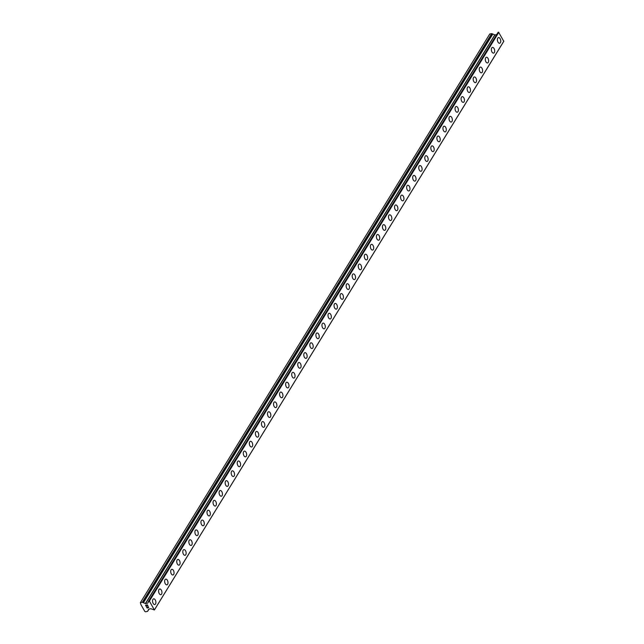 <?xml version="1.0" encoding="UTF-8"?>
<svg xmlns="http://www.w3.org/2000/svg" width="644" height="644" viewBox="0 0 644 644"><rect width="100%" height="100%" fill="white"/><g stroke="black" fill="none" stroke-linecap="round" stroke-linejoin="round"><path stroke-width="0.97" d="M498.48 37.577A2.906 1.61 -101.6 0 1 500.436 39.356A2.906 1.61 -101.6 0 1 500.372 42.705A2.906 1.61 -101.6 0 1 499.655 43.269A2.906 1.61 -101.6 0 1 497.707 41.482A2.906 1.61 -101.6 0 1 497.764 38.133A2.906 1.61 -101.6 0 1 498.48 37.577A2.906 1.61 -101.6 0 1 500.428 39.364A2.906 1.61 -101.6 0 1 500.372 42.705A2.906 1.61 -101.6 0 1 499.655 43.269M492.435 47.423A2.906 1.61 -101.6 0 1 494.383 49.21A2.906 1.61 -101.6 0 1 494.326 52.55A2.906 1.61 -101.6 0 1 493.602 53.114A2.906 1.61 -101.6 0 1 491.654 51.327A2.906 1.61 -101.6 0 1 491.718 47.978A2.906 1.61 -101.6 0 1 492.435 47.423A2.906 1.61 -101.6 0 1 494.383 49.21A2.906 1.61 -101.6 0 1 494.318 52.558A2.906 1.61 -101.6 0 1 493.602 53.114M486.381 57.268A2.906 1.61 -101.6 0 1 488.337 59.055A2.906 1.61 -101.6 0 1 488.273 62.404A2.906 1.61 -101.6 0 1 487.556 62.959A2.906 1.61 -101.6 0 1 485.608 61.18A2.906 1.61 -101.6 0 1 485.665 57.831A2.906 1.61 -101.6 0 1 486.381 57.268A2.906 1.61 -101.6 0 1 488.329 59.055A2.906 1.61 -101.6 0 1 488.273 62.404A2.906 1.61 -101.6 0 1 487.556 62.959M480.335 67.121A2.906 1.61 -101.6 0 1 482.284 68.9A2.906 1.61 -101.6 0 1 482.219 72.249A2.906 1.61 -101.6 0 1 481.503 72.804A2.906 1.61 -101.6 0 1 479.555 71.025A2.906 1.61 -101.6 0 1 479.619 67.676A2.906 1.61 -101.6 0 1 480.335 67.121A2.906 1.61 -101.6 0 1 482.284 68.9A2.906 1.61 -101.6 0 1 482.219 72.249A2.906 1.61 -101.6 0 1 481.503 72.804M474.282 76.966A2.906 1.61 -101.6 0 1 476.23 78.745A2.906 1.61 -101.6 0 1 476.174 82.094A2.906 1.61 -101.6 0 1 475.457 82.649A2.906 1.61 -101.6 0 1 473.501 80.87A2.906 1.61 -101.6 0 1 473.565 77.522A2.906 1.61 -101.6 0 1 474.282 76.966A2.906 1.61 -101.6 0 1 476.23 78.753A2.906 1.61 -101.6 0 1 476.174 82.094A2.906 1.61 -101.6 0 1 475.457 82.649M468.236 86.811A2.906 1.61 -101.6 0 1 470.184 88.59A2.906 1.61 -101.6 0 1 470.12 91.939A2.906 1.61 -101.6 0 1 469.404 92.503A2.906 1.61 -101.6 0 1 467.455 90.715A2.906 1.61 -101.6 0 1 467.512 87.367A2.906 1.61 -101.6 0 1 468.236 86.811A2.906 1.61 -101.6 0 1 470.184 88.598A2.906 1.61 -101.6 0 1 470.12 91.939A2.906 1.61 -101.6 0 1 469.404 92.503M462.183 96.656A2.906 1.61 -101.6 0 1 464.131 98.443A2.906 1.61 -101.6 0 1 464.074 101.784A2.906 1.61 -101.6 0 1 463.35 102.348A2.906 1.61 -101.6 0 1 461.402 100.561A2.906 1.61 -101.6 0 1 461.466 97.212A2.906 1.61 -101.6 0 1 462.183 96.656A2.906 1.61 -101.6 0 1 464.131 98.443A2.906 1.61 -101.6 0 1 464.066 101.792A2.906 1.61 -101.6 0 1 463.358 102.348M456.129 106.502A2.906 1.61 -101.6 0 1 458.085 108.289A2.906 1.61 -101.6 0 1 458.021 111.637A2.906 1.61 -101.6 0 1 457.304 112.193A2.906 1.61 -101.6 0 1 455.356 110.414A2.906 1.61 -101.6 0 1 455.413 107.065A2.906 1.61 -101.6 0 1 456.129 106.502A2.906 1.61 -101.6 0 1 458.077 108.289A2.906 1.61 -101.6 0 1 458.021 111.637A2.906 1.61 -101.6 0 1 457.304 112.193M450.084 116.355A2.906 1.61 -101.6 0 1 452.032 118.134A2.906 1.61 -101.6 0 1 451.975 121.483A2.906 1.61 -101.6 0 1 451.251 122.038A2.906 1.61 -101.6 0 1 449.303 120.259A2.906 1.61 -101.6 0 1 449.367 116.91A2.906 1.61 -101.6 0 1 450.084 116.355A2.906 1.61 -101.6 0 1 452.032 118.134A2.906 1.61 -101.6 0 1 451.967 121.483A2.906 1.61 -101.6 0 1 451.259 122.038M444.03 126.2A2.906 1.61 -101.6 0 1 445.986 127.979A2.906 1.61 -101.6 0 1 445.922 131.328A2.906 1.61 -101.6 0 1 445.205 131.883A2.906 1.61 -101.6 0 1 443.257 130.104A2.906 1.61 -101.6 0 1 443.314 126.755A2.906 1.61 -101.6 0 1 444.03 126.2A2.906 1.61 -101.6 0 1 445.978 127.987A2.906 1.61 -101.6 0 1 445.922 131.328A2.906 1.61 -101.6 0 1 445.205 131.883M439.868 141.173A2.906 1.61 -101.6 0 1 439.152 141.736A2.906 1.61 -101.6 0 1 437.204 139.949A2.906 1.61 -101.6 0 1 437.268 136.6A2.906 1.61 -101.6 0 1 437.984 136.045A2.906 1.61 -101.6 0 1 439.933 137.832A2.906 1.61 -101.6 0 1 439.868 141.173M437.984 136.045A2.906 1.61 -101.6 0 1 439.933 137.824A2.906 1.61 -101.6 0 1 439.876 141.173A2.906 1.61 -101.6 0 1 439.152 141.736M431.931 145.89A2.906 1.61 -101.6 0 1 433.887 147.677A2.906 1.61 -101.6 0 1 433.823 151.018A2.906 1.61 -101.6 0 1 433.106 151.582A2.906 1.61 -101.6 0 1 431.158 149.794A2.906 1.61 -101.6 0 1 431.214 146.446A2.906 1.61 -101.6 0 1 431.931 145.89A2.906 1.61 -101.6 0 1 433.879 147.677A2.906 1.61 -101.6 0 1 433.823 151.026A2.906 1.61 -101.6 0 1 433.106 151.582M425.885 155.735A2.906 1.61 -101.6 0 1 427.833 157.522A2.906 1.61 -101.6 0 1 427.777 160.871A2.906 1.61 -101.6 0 1 427.053 161.427A2.906 1.61 -101.6 0 1 425.104 159.648A2.906 1.61 -101.6 0 1 425.169 156.299A2.906 1.61 -101.6 0 1 425.885 155.735A2.906 1.61 -101.6 0 1 427.833 157.522A2.906 1.61 -101.6 0 1 427.769 160.871A2.906 1.61 -101.6 0 1 427.053 161.427M419.832 165.589A2.906 1.61 -101.6 0 1 421.788 167.368A2.906 1.61 -101.6 0 1 421.723 170.716A2.906 1.61 -101.6 0 1 421.007 171.272A2.906 1.61 -101.6 0 1 419.059 169.493A2.906 1.61 -101.6 0 1 419.115 166.144A2.906 1.61 -101.6 0 1 419.832 165.589A2.906 1.61 -101.6 0 1 421.78 167.368A2.906 1.61 -101.6 0 1 421.723 170.716A2.906 1.61 -101.6 0 1 421.007 171.272M413.786 175.434A2.906 1.61 -101.6 0 1 415.734 177.213A2.906 1.61 -101.6 0 1 415.67 180.562A2.906 1.61 -101.6 0 1 414.953 181.117A2.906 1.61 -101.6 0 1 413.005 179.338A2.906 1.61 -101.6 0 1 413.062 175.989A2.906 1.61 -101.6 0 1 413.786 175.434A2.906 1.61 -101.6 0 1 415.734 177.221A2.906 1.61 -101.6 0 1 415.67 180.562A2.906 1.61 -101.6 0 1 414.953 181.117M407.733 185.279A2.906 1.61 -101.6 0 1 409.681 187.058A2.906 1.61 -101.6 0 1 409.624 190.407A2.906 1.61 -101.6 0 1 408.908 190.97A2.906 1.61 -101.6 0 1 406.952 189.183A2.906 1.61 -101.6 0 1 407.016 185.834A2.906 1.61 -101.6 0 1 407.733 185.279A2.906 1.61 -101.6 0 1 409.681 187.066A2.906 1.61 -101.6 0 1 409.624 190.407A2.906 1.61 -101.6 0 1 408.908 190.97M401.687 195.124A2.906 1.61 -101.6 0 1 403.635 196.911A2.906 1.61 -101.6 0 1 403.571 200.252A2.906 1.61 -101.6 0 1 402.854 200.815A2.906 1.61 -101.6 0 1 400.906 199.028A2.906 1.61 -101.6 0 1 400.962 195.679A2.906 1.61 -101.6 0 1 401.687 195.124A2.906 1.61 -101.6 0 1 403.635 196.911A2.906 1.61 -101.6 0 1 403.571 200.26A2.906 1.61 -101.6 0 1 402.854 200.815M395.633 204.969A2.906 1.61 -101.6 0 1 397.581 206.756A2.906 1.61 -101.6 0 1 397.525 210.105A2.906 1.61 -101.6 0 1 396.809 210.66A2.906 1.61 -101.6 0 1 394.853 208.881A2.906 1.61 -101.6 0 1 394.917 205.533A2.906 1.61 -101.6 0 1 395.633 204.969A2.906 1.61 -101.6 0 1 397.581 206.756A2.906 1.61 -101.6 0 1 397.517 210.105A2.906 1.61 -101.6 0 1 396.801 210.66M389.58 214.822A2.906 1.61 -101.6 0 1 391.536 216.601A2.906 1.61 -101.6 0 1 391.472 219.95A2.906 1.61 -101.6 0 1 390.755 220.506A2.906 1.61 -101.6 0 1 388.807 218.727A2.906 1.61 -101.6 0 1 388.863 215.378A2.906 1.61 -101.6 0 1 389.58 214.822A2.906 1.61 -101.6 0 1 391.528 216.601A2.906 1.61 -101.6 0 1 391.472 219.95A2.906 1.61 -101.6 0 1 390.755 220.506M383.534 224.667A2.906 1.61 -101.6 0 1 385.482 226.447A2.906 1.61 -101.6 0 1 385.426 229.795A2.906 1.61 -101.6 0 1 384.701 230.351A2.906 1.61 -101.6 0 1 382.753 228.572A2.906 1.61 -101.6 0 1 382.818 225.223A2.906 1.61 -101.6 0 1 383.534 224.667A2.906 1.61 -101.6 0 1 385.482 226.455A2.906 1.61 -101.6 0 1 385.418 229.795A2.906 1.61 -101.6 0 1 384.709 230.351M377.481 234.513A2.906 1.61 -101.6 0 1 379.437 236.292A2.906 1.61 -101.6 0 1 379.372 239.64A2.906 1.61 -101.6 0 1 378.656 240.204A2.906 1.61 -101.6 0 1 376.708 238.417A2.906 1.61 -101.6 0 1 376.764 235.068A2.906 1.61 -101.6 0 1 377.481 234.513A2.906 1.61 -101.6 0 1 379.429 236.3A2.906 1.61 -101.6 0 1 379.372 239.64A2.906 1.61 -101.6 0 1 378.656 240.204M373.319 249.494A2.906 1.61 -101.6 0 1 372.602 250.049A2.906 1.61 -101.6 0 1 370.654 248.262A2.906 1.61 -101.6 0 1 370.719 244.913A2.906 1.61 -101.6 0 1 371.435 244.358A2.906 1.61 -101.6 0 1 373.383 246.145A2.906 1.61 -101.6 0 1 373.319 249.494M371.435 244.358A2.906 1.61 -101.6 0 1 373.383 246.145A2.906 1.61 -101.6 0 1 373.327 249.486A2.906 1.61 -101.6 0 1 372.602 250.049M365.381 254.203A2.906 1.61 -101.6 0 1 367.338 255.99A2.906 1.61 -101.6 0 1 367.273 259.339A2.906 1.61 -101.6 0 1 366.557 259.894A2.906 1.61 -101.6 0 1 364.609 258.115A2.906 1.61 -101.6 0 1 364.665 254.766A2.906 1.61 -101.6 0 1 365.381 254.203A2.906 1.61 -101.6 0 1 367.33 255.99A2.906 1.61 -101.6 0 1 367.273 259.339A2.906 1.61 -101.6 0 1 366.557 259.894M361.22 269.184A2.906 1.61 -101.6 0 1 360.503 269.739A2.906 1.61 -101.6 0 1 358.555 267.96A2.906 1.61 -101.6 0 1 358.619 264.612A2.906 1.61 -101.6 0 1 359.336 264.056A2.906 1.61 -101.6 0 1 361.284 265.835A2.906 1.61 -101.6 0 1 361.22 269.184M359.336 264.056A2.906 1.61 -101.6 0 1 361.284 265.835A2.906 1.61 -101.6 0 1 361.228 269.184A2.906 1.61 -101.6 0 1 360.503 269.739M353.282 273.901A2.906 1.61 -101.6 0 1 355.238 275.68A2.906 1.61 -101.6 0 1 355.174 279.029A2.906 1.61 -101.6 0 1 354.458 279.585A2.906 1.61 -101.6 0 1 352.51 277.806A2.906 1.61 -101.6 0 1 352.566 274.457A2.906 1.61 -101.6 0 1 353.282 273.901A2.906 1.61 -101.6 0 1 355.23 275.688A2.906 1.61 -101.6 0 1 355.174 279.029A2.906 1.61 -101.6 0 1 354.458 279.585M347.237 283.746A2.906 1.61 -101.6 0 1 349.185 285.525A2.906 1.61 -101.6 0 1 349.12 288.874A2.906 1.61 -101.6 0 1 348.404 289.438A2.906 1.61 -101.6 0 1 346.456 287.651A2.906 1.61 -101.6 0 1 346.512 284.302A2.906 1.61 -101.6 0 1 347.237 283.746A2.906 1.61 -101.6 0 1 349.185 285.534A2.906 1.61 -101.6 0 1 349.12 288.874A2.906 1.61 -101.6 0 1 348.404 289.438M343.067 298.727A2.906 1.61 -101.6 0 1 342.358 299.283A2.906 1.61 -101.6 0 1 340.402 297.496A2.906 1.61 -101.6 0 1 340.467 294.147A2.906 1.61 -101.6 0 1 341.183 293.592A2.906 1.61 -101.6 0 1 343.131 295.379A2.906 1.61 -101.6 0 1 343.067 298.727M341.183 293.592A2.906 1.61 -101.6 0 1 343.131 295.379A2.906 1.61 -101.6 0 1 343.075 298.719A2.906 1.61 -101.6 0 1 342.358 299.283M335.138 303.437A2.906 1.61 -101.6 0 1 337.086 305.224A2.906 1.61 -101.6 0 1 337.021 308.573A2.906 1.61 -101.6 0 1 336.305 309.128A2.906 1.61 -101.6 0 1 334.357 307.349A2.906 1.61 -101.6 0 1 334.413 304A2.906 1.61 -101.6 0 1 335.138 303.437A2.906 1.61 -101.6 0 1 337.086 305.224A2.906 1.61 -101.6 0 1 337.021 308.573A2.906 1.61 -101.6 0 1 336.305 309.128M329.084 313.29A2.906 1.61 -101.6 0 1 331.032 315.069A2.906 1.61 -101.6 0 1 330.976 318.418A2.906 1.61 -101.6 0 1 330.251 318.973A2.906 1.61 -101.6 0 1 328.303 317.194A2.906 1.61 -101.6 0 1 328.368 313.845A2.906 1.61 -101.6 0 1 329.084 313.29A2.906 1.61 -101.6 0 1 331.032 315.069A2.906 1.61 -101.6 0 1 330.968 318.418A2.906 1.61 -101.6 0 1 330.259 318.973M323.03 323.135A2.906 1.61 -101.6 0 1 324.987 324.914A2.906 1.61 -101.6 0 1 324.922 328.263A2.906 1.61 -101.6 0 1 324.206 328.818A2.906 1.61 -101.6 0 1 322.258 327.039A2.906 1.61 -101.6 0 1 322.314 323.691A2.906 1.61 -101.6 0 1 323.03 323.135A2.906 1.61 -101.6 0 1 324.978 324.922A2.906 1.61 -101.6 0 1 324.922 328.263A2.906 1.61 -101.6 0 1 324.206 328.818M316.985 332.98A2.906 1.61 -101.6 0 1 318.933 334.759A2.906 1.61 -101.6 0 1 318.877 338.108A2.906 1.61 -101.6 0 1 318.16 338.672A2.906 1.61 -101.6 0 1 316.204 336.884A2.906 1.61 -101.6 0 1 316.268 333.536A2.906 1.61 -101.6 0 1 316.985 332.98A2.906 1.61 -101.6 0 1 318.933 334.767A2.906 1.61 -101.6 0 1 318.869 338.108A2.906 1.61 -101.6 0 1 318.152 338.672M310.931 342.825A2.906 1.61 -101.6 0 1 312.887 344.612A2.906 1.61 -101.6 0 1 312.823 347.953A2.906 1.61 -101.6 0 1 312.107 348.517A2.906 1.61 -101.6 0 1 310.158 346.73A2.906 1.61 -101.6 0 1 310.215 343.381A2.906 1.61 -101.6 0 1 310.931 342.825A2.906 1.61 -101.6 0 1 312.879 344.612A2.906 1.61 -101.6 0 1 312.823 347.961A2.906 1.61 -101.6 0 1 312.107 348.517M304.886 352.671A2.906 1.61 -101.6 0 1 306.834 354.458A2.906 1.61 -101.6 0 1 306.777 357.806A2.906 1.61 -101.6 0 1 306.053 358.362A2.906 1.61 -101.6 0 1 304.105 356.583A2.906 1.61 -101.6 0 1 304.169 353.234A2.906 1.61 -101.6 0 1 304.886 352.671A2.906 1.61 -101.6 0 1 306.834 354.458A2.906 1.61 -101.6 0 1 306.769 357.806A2.906 1.61 -101.6 0 1 306.053 358.362M298.832 362.524A2.906 1.61 -101.6 0 1 300.788 364.303A2.906 1.61 -101.6 0 1 300.724 367.652A2.906 1.61 -101.6 0 1 300.007 368.207A2.906 1.61 -101.6 0 1 298.059 366.428A2.906 1.61 -101.6 0 1 298.116 363.079A2.906 1.61 -101.6 0 1 298.832 362.524A2.906 1.61 -101.6 0 1 300.78 364.303A2.906 1.61 -101.6 0 1 300.724 367.652A2.906 1.61 -101.6 0 1 300.007 368.207M292.787 372.369A2.906 1.61 -101.6 0 1 294.735 374.148A2.906 1.61 -101.6 0 1 294.678 377.497A2.906 1.61 -101.6 0 1 293.954 378.052A2.906 1.61 -101.6 0 1 292.006 376.273A2.906 1.61 -101.6 0 1 292.07 372.924A2.906 1.61 -101.6 0 1 292.787 372.369A2.906 1.61 -101.6 0 1 294.735 374.156A2.906 1.61 -101.6 0 1 294.67 377.497A2.906 1.61 -101.6 0 1 293.954 378.052M286.733 382.214A2.906 1.61 -101.6 0 1 288.681 383.993A2.906 1.61 -101.6 0 1 288.625 387.342A2.906 1.61 -101.6 0 1 287.908 387.905A2.906 1.61 -101.6 0 1 285.952 386.118A2.906 1.61 -101.6 0 1 286.017 382.769A2.906 1.61 -101.6 0 1 286.733 382.214A2.906 1.61 -101.6 0 1 288.681 384.001A2.906 1.61 -101.6 0 1 288.625 387.342A2.906 1.61 -101.6 0 1 287.908 387.905M280.679 392.059A2.906 1.61 -101.6 0 1 282.636 393.846A2.906 1.61 -101.6 0 1 282.571 397.195A2.906 1.61 -101.6 0 1 281.855 397.751A2.906 1.61 -101.6 0 1 279.907 395.963A2.906 1.61 -101.6 0 1 279.963 392.615A2.906 1.61 -101.6 0 1 280.687 392.059A2.906 1.61 -101.6 0 1 282.636 393.846A2.906 1.61 -101.6 0 1 282.571 397.187A2.906 1.61 -101.6 0 1 281.855 397.751M274.634 401.904A2.906 1.61 -101.6 0 1 276.582 403.691A2.906 1.61 -101.6 0 1 276.526 407.04A2.906 1.61 -101.6 0 1 275.809 407.596A2.906 1.61 -101.6 0 1 273.853 405.817A2.906 1.61 -101.6 0 1 273.917 402.468A2.906 1.61 -101.6 0 1 274.634 401.904A2.906 1.61 -101.6 0 1 276.582 403.691A2.906 1.61 -101.6 0 1 276.518 407.04A2.906 1.61 -101.6 0 1 275.809 407.596M268.588 411.758A2.906 1.61 -101.6 0 1 270.536 413.537A2.906 1.61 -101.6 0 1 270.472 416.885A2.906 1.61 -101.6 0 1 269.756 417.441A2.906 1.61 -101.6 0 1 267.807 415.662A2.906 1.61 -101.6 0 1 267.864 412.313A2.906 1.61 -101.6 0 1 268.588 411.758A2.906 1.61 -101.6 0 1 270.528 413.537A2.906 1.61 -101.6 0 1 270.472 416.885A2.906 1.61 -101.6 0 1 269.756 417.441M264.418 426.731A2.906 1.61 -101.6 0 1 263.702 427.286A2.906 1.61 -101.6 0 1 261.754 425.507A2.906 1.61 -101.6 0 1 261.818 422.158A2.906 1.61 -101.6 0 1 262.535 421.603A2.906 1.61 -101.6 0 1 264.483 423.39A2.906 1.61 -101.6 0 1 264.418 426.731M262.535 421.603A2.906 1.61 -101.6 0 1 264.483 423.382A2.906 1.61 -101.6 0 1 264.426 426.731A2.906 1.61 -101.6 0 1 263.71 427.286M256.481 431.448A2.906 1.61 -101.6 0 1 258.437 433.227A2.906 1.61 -101.6 0 1 258.373 436.576A2.906 1.61 -101.6 0 1 257.656 437.139A2.906 1.61 -101.6 0 1 255.708 435.352A2.906 1.61 -101.6 0 1 255.765 432.003A2.906 1.61 -101.6 0 1 256.481 431.448A2.906 1.61 -101.6 0 1 258.429 433.235A2.906 1.61 -101.6 0 1 258.373 436.576A2.906 1.61 -101.6 0 1 257.656 437.139M250.436 441.293A2.906 1.61 -101.6 0 1 252.384 443.08A2.906 1.61 -101.6 0 1 252.327 446.421A2.906 1.61 -101.6 0 1 251.603 446.984A2.906 1.61 -101.6 0 1 249.655 445.197A2.906 1.61 -101.6 0 1 249.719 441.848A2.906 1.61 -101.6 0 1 250.436 441.293A2.906 1.61 -101.6 0 1 252.384 443.08A2.906 1.61 -101.6 0 1 252.319 446.429A2.906 1.61 -101.6 0 1 251.611 446.984M244.382 451.138A2.906 1.61 -101.6 0 1 246.338 452.925A2.906 1.61 -101.6 0 1 246.274 456.274A2.906 1.61 -101.6 0 1 245.557 456.829A2.906 1.61 -101.6 0 1 243.609 455.05A2.906 1.61 -101.6 0 1 243.665 451.702A2.906 1.61 -101.6 0 1 244.382 451.138A2.906 1.61 -101.6 0 1 246.33 452.925A2.906 1.61 -101.6 0 1 246.274 456.274A2.906 1.61 -101.6 0 1 245.557 456.829M238.336 460.991A2.906 1.61 -101.6 0 1 240.284 462.77A2.906 1.61 -101.6 0 1 240.228 466.119A2.906 1.61 -101.6 0 1 239.504 466.675A2.906 1.61 -101.6 0 1 237.556 464.896A2.906 1.61 -101.6 0 1 237.62 461.547A2.906 1.61 -101.6 0 1 238.336 460.991A2.906 1.61 -101.6 0 1 240.284 462.77A2.906 1.61 -101.6 0 1 240.22 466.119A2.906 1.61 -101.6 0 1 239.504 466.675M232.283 470.836A2.906 1.61 -101.6 0 1 234.239 472.616A2.906 1.61 -101.6 0 1 234.174 475.964A2.906 1.61 -101.6 0 1 233.458 476.52A2.906 1.61 -101.6 0 1 231.51 474.741A2.906 1.61 -101.6 0 1 231.566 471.392A2.906 1.61 -101.6 0 1 232.283 470.836A2.906 1.61 -101.6 0 1 234.231 472.624A2.906 1.61 -101.6 0 1 234.174 475.964A2.906 1.61 -101.6 0 1 233.458 476.52M226.237 480.682A2.906 1.61 -101.6 0 1 228.185 482.461A2.906 1.61 -101.6 0 1 228.129 485.809A2.906 1.61 -101.6 0 1 227.404 486.373A2.906 1.61 -101.6 0 1 225.456 484.586A2.906 1.61 -101.6 0 1 225.521 481.237A2.906 1.61 -101.6 0 1 226.237 480.682A2.906 1.61 -101.6 0 1 228.185 482.469A2.906 1.61 -101.6 0 1 228.121 485.809A2.906 1.61 -101.6 0 1 227.404 486.373M222.075 495.663A2.906 1.61 -101.6 0 1 221.359 496.218A2.906 1.61 -101.6 0 1 219.403 494.431A2.906 1.61 -101.6 0 1 219.467 491.082A2.906 1.61 -101.6 0 1 220.184 490.527A2.906 1.61 -101.6 0 1 222.132 492.314A2.906 1.61 -101.6 0 1 222.075 495.663M220.184 490.527A2.906 1.61 -101.6 0 1 222.132 492.314A2.906 1.61 -101.6 0 1 222.075 495.655A2.906 1.61 -101.6 0 1 221.359 496.218M214.138 500.372A2.906 1.61 -101.6 0 1 216.086 502.159A2.906 1.61 -101.6 0 1 216.022 505.508A2.906 1.61 -101.6 0 1 215.305 506.063A2.906 1.61 -101.6 0 1 213.357 504.276A2.906 1.61 -101.6 0 1 213.414 500.935A2.906 1.61 -101.6 0 1 214.138 500.372A2.906 1.61 -101.6 0 1 216.086 502.159A2.906 1.61 -101.6 0 1 216.022 505.508A2.906 1.61 -101.6 0 1 215.305 506.063M208.084 510.225A2.906 1.61 -101.6 0 1 210.033 512.004A2.906 1.61 -101.6 0 1 209.976 515.353A2.906 1.61 -101.6 0 1 209.252 515.908A2.906 1.61 -101.6 0 1 207.304 514.129A2.906 1.61 -101.6 0 1 207.368 510.781A2.906 1.61 -101.6 0 1 208.084 510.225A2.906 1.61 -101.6 0 1 210.033 512.004A2.906 1.61 -101.6 0 1 209.968 515.353A2.906 1.61 -101.6 0 1 209.26 515.908M202.031 520.07A2.906 1.61 -101.6 0 1 203.979 521.857A2.906 1.61 -101.6 0 1 203.923 525.198A2.906 1.61 -101.6 0 1 203.206 525.754A2.906 1.61 -101.6 0 1 201.258 523.975A2.906 1.61 -101.6 0 1 201.314 520.626A2.906 1.61 -101.6 0 1 202.039 520.07A2.906 1.61 -101.6 0 1 203.987 521.849A2.906 1.61 -101.6 0 1 203.923 525.198A2.906 1.61 -101.6 0 1 203.206 525.754M195.985 529.915A2.906 1.61 -101.6 0 1 197.933 531.694A2.906 1.61 -101.6 0 1 197.877 535.043A2.906 1.61 -101.6 0 1 197.153 535.607A2.906 1.61 -101.6 0 1 195.204 533.82A2.906 1.61 -101.6 0 1 195.269 530.471A2.906 1.61 -101.6 0 1 195.985 529.915A2.906 1.61 -101.6 0 1 197.933 531.702A2.906 1.61 -101.6 0 1 197.869 535.043A2.906 1.61 -101.6 0 1 197.161 535.607M189.932 539.761A2.906 1.61 -101.6 0 1 191.888 541.548A2.906 1.61 -101.6 0 1 191.823 544.888A2.906 1.61 -101.6 0 1 191.107 545.452A2.906 1.61 -101.6 0 1 189.159 543.665A2.906 1.61 -101.6 0 1 189.215 540.316A2.906 1.61 -101.6 0 1 189.932 539.761A2.906 1.61 -101.6 0 1 191.88 541.548A2.906 1.61 -101.6 0 1 191.823 544.896A2.906 1.61 -101.6 0 1 191.107 545.452M185.77 554.742A2.906 1.61 -101.6 0 1 185.053 555.297A2.906 1.61 -101.6 0 1 183.105 553.51A2.906 1.61 -101.6 0 1 183.17 550.169A2.906 1.61 -101.6 0 1 183.886 549.606A2.906 1.61 -101.6 0 1 185.834 551.393A2.906 1.61 -101.6 0 1 185.77 554.742M183.886 549.606A2.906 1.61 -101.6 0 1 185.834 551.393A2.906 1.61 -101.6 0 1 185.778 554.742A2.906 1.61 -101.6 0 1 185.061 555.297M177.833 559.459A2.906 1.61 -101.6 0 1 179.789 561.238A2.906 1.61 -101.6 0 1 179.724 564.587A2.906 1.61 -101.6 0 1 179.008 565.142A2.906 1.61 -101.6 0 1 177.06 563.363A2.906 1.61 -101.6 0 1 177.116 560.014A2.906 1.61 -101.6 0 1 177.833 559.459A2.906 1.61 -101.6 0 1 179.781 561.238A2.906 1.61 -101.6 0 1 179.724 564.587A2.906 1.61 -101.6 0 1 179.008 565.142M171.787 569.304A2.906 1.61 -101.6 0 1 173.735 571.083A2.906 1.61 -101.6 0 1 173.679 574.432A2.906 1.61 -101.6 0 1 172.954 574.987A2.906 1.61 -101.6 0 1 171.006 573.208A2.906 1.61 -101.6 0 1 171.071 569.86A2.906 1.61 -101.6 0 1 171.787 569.304A2.906 1.61 -101.6 0 1 173.735 571.091A2.906 1.61 -101.6 0 1 173.671 574.432A2.906 1.61 -101.6 0 1 172.954 574.987M165.733 579.149A2.906 1.61 -101.6 0 1 167.69 580.928A2.906 1.61 -101.6 0 1 167.625 584.277A2.906 1.61 -101.6 0 1 166.909 584.841A2.906 1.61 -101.6 0 1 164.961 583.053A2.906 1.61 -101.6 0 1 165.017 579.705A2.906 1.61 -101.6 0 1 165.733 579.149A2.906 1.61 -101.6 0 1 167.682 580.936A2.906 1.61 -101.6 0 1 167.625 584.277A2.906 1.61 -101.6 0 1 166.909 584.841M159.688 588.994A2.906 1.61 -101.6 0 1 161.636 590.781A2.906 1.61 -101.6 0 1 161.572 594.122A2.906 1.61 -101.6 0 1 160.855 594.686A2.906 1.61 -101.6 0 1 158.907 592.899A2.906 1.61 -101.6 0 1 158.971 589.55A2.906 1.61 -101.6 0 1 159.688 588.994A2.906 1.61 -101.6 0 1 161.636 590.781A2.906 1.61 -101.6 0 1 161.572 594.13A2.906 1.61 -101.6 0 1 160.855 594.686M153.634 598.84A2.906 1.61 -101.6 0 1 155.582 600.627A2.906 1.61 -101.6 0 1 155.526 603.975A2.906 1.61 -101.6 0 1 154.81 604.531A2.906 1.61 -101.6 0 1 152.853 602.744A2.906 1.61 -101.6 0 1 152.918 599.403A2.906 1.61 -101.6 0 1 153.634 598.84A2.906 1.61 -101.6 0 1 155.582 600.627A2.906 1.61 -101.6 0 1 155.526 603.975A2.906 1.61 -101.6 0 1 154.81 604.531M147.315 604.966L146.574 605.119L147.323 604.966L147.846 605.883L147.315 604.966M146.574 605.119L146.864 605.626L146.574 605.119M146.735 605.65L146.454 605.143L146.743 605.65M146.454 605.143L145.713 605.296L146.454 605.143M145.713 605.296L146.236 606.221L145.713 605.296M145.52 605.207L146.116 606.246L145.52 605.207L147.371 604.821L147.967 605.859M147.911 606.672L148.74 607.574M148.201 607.686L147.701 607.501L148.201 607.678M147.701 607.501L146.727 607.083L147.709 607.501M146.727 607.083L147.283 608.065L146.727 607.083M146.462 606.849L147.162 608.089L146.462 606.857L148.37 607.606L148.289 606.817L148.531 607.574M149.223 600.868L147.629 603.17L145.528 603.597L142.421 602.269L140.376 602.655L140.891 604.555L144.803 611.414L145.592 611.8L147.589 611.365L148.7 609.152L150.793 608.717L154.399 609.965L149.223 600.868L498.609 32.216L148.748 600.941L498.166 32.272M492.684 34.051L491.71 33.601L489.762 34.003L140.376 602.655M496.685 34.583L494.914 34.953L492.716 34.003L143.338 602.647L492.716 34.003M497.723 32.957L148.289 601.625L497.667 32.989M503.777 41.321L498.609 32.216M154.471 609.788L503.85 41.136M149.44 600.973L498.826 32.321M148.048 610.673L149.03 609.087L148.048 610.681M503.785 41.313L154.399 609.965L503.793 41.305M149.134 600.852L498.52 32.2M148.418 601.617L148.667 601.214M145.528 603.597L494.914 34.953M145.383 603.573L494.769 34.929M143.467 602.639L492.853 33.987M143.169 602.695L492.555 34.043M142.421 602.269L491.807 33.625M142.324 602.253L491.71 33.601M148.732 600.957L498.118 32.305"/></g></svg>
